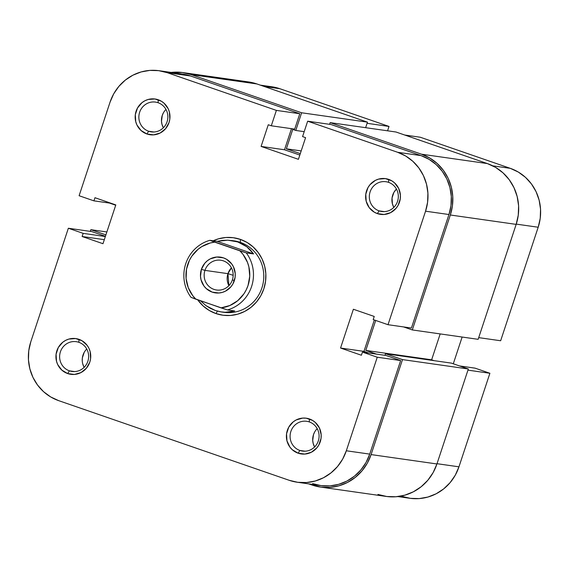 <?xml version="1.0" encoding="UTF-8"?>
<svg xmlns="http://www.w3.org/2000/svg" width="569" height="569" viewBox="0 0 569 569"><rect width="100%" height="100%" fill="white"/><g stroke="black" fill="none" stroke-linecap="round" stroke-linejoin="round"><path stroke-width="0.85" d="M260.317 85.13L271.783 86.765A46.622 44.937 -81.9 0 1 279.827 88.707L389.018 126.439L387.574 130.813L389.018 126.439L367.083 123.309L389.018 126.439L279.827 88.707L264.251 86.488L279.827 88.707L271.249 86.694M500.649 340.753L478.707 337.63L500.649 340.753L538.189 227.237L500.649 340.753M516.254 224.115L538.189 227.237L540.23 218.332L540.55 209.2L539.149 200.203L536.076 191.675L531.446 183.951L525.45 177.322L518.302 172.051L510.286 168.339L420.299 137.243L404.723 135.024L420.299 137.243L510.286 168.339L492.74 165.835L510.286 168.339A46.622 44.937 -81.9 0 1 538.189 227.237L516.254 224.115M401.814 496.339L410.391 498.352L419.197 498.593L427.902 497.05L436.167 493.778L443.671 488.906L450.129 482.619L455.285 475.165L458.955 466.822L489.895 373.271L475.079 368.15L459.51 365.931L475.079 368.15L489.895 373.271L458.955 466.822L437.02 463.692L458.955 466.822A46.622 44.937 -81.9 0 1 409.858 498.28L397.852 496.566M453.294 363.783L462.135 337.04L453.294 363.783M467.96 370.142L489.895 373.271L467.96 370.142M308.683 483.87L320.959 487.135L330.048 487.377L339.032 485.784L347.567 482.405L355.312 477.377L361.976 470.89L367.304 463.194L371.095 454.581A48.123 46.381 98.1 0 1 320.411 487.057A48.123 46.381 98.1 0 1 312.104 485.051L308.683 483.87M377.937 494.425L386.792 496.509L395.889 496.758L404.872 495.165L413.4 491.787L421.145 486.758L427.81 480.272L433.144 472.569L436.928 463.963L371.095 454.581L402.503 359.601L468.337 368.982L436.928 463.963L371.095 454.581L402.503 359.601L385.49 353.726L451.331 363.107L468.337 368.982L402.503 359.601L385.49 353.726L384.971 355.312L385.49 353.726L451.331 363.107L468.337 368.982L436.928 463.963A48.123 46.381 -81.9 0 1 386.244 496.438L320.411 487.057M376.45 354.103L365.796 350.419L431.636 359.8L434.111 360.654L431.636 359.8L440.193 333.911L431.636 359.8L365.796 350.419L375.711 320.454L365.796 350.419L376.45 354.103M478.152 339.323L412.312 329.942L403.585 326.926L412.312 329.942L450.328 214.997L516.161 224.378L478.152 339.323L412.312 329.942L450.328 214.997L516.161 224.378A48.123 46.381 -81.9 0 0 487.356 163.573L421.522 154.199A48.123 46.381 98.1 0 1 450.328 214.997L452.426 205.807L452.76 196.383L451.317 187.087L448.144 178.289L443.365 170.316L437.17 163.474L429.794 158.033L421.522 154.199L487.356 163.573L395.996 132.008L330.162 122.634L421.522 154.199L330.162 122.634L329.6 124.327L330.162 122.634L395.996 132.008L487.356 163.573L495.635 167.414L503.01 172.855L509.205 179.69L513.978 187.67L517.15 196.469L518.601 205.758L518.267 215.182L516.161 224.378L478.152 339.323M301.193 150.92L286.349 148.808L300.297 153.63L286.349 148.808L301.193 150.92M292.758 129.412L286.349 148.808L292.758 129.412L295.78 130.457L292.758 129.412M304.202 131.659L295.78 130.457L304.202 131.659M248.041 81.865L256.896 83.949L367.467 122.15L365.632 127.684L367.467 122.15L301.627 112.776L295.78 130.457L301.627 112.776L367.467 122.15L256.896 83.949L191.063 74.575L301.627 112.776L191.063 74.575L256.896 83.949A48.123 46.381 -81.9 0 0 248.589 81.943L182.756 72.562A48.123 46.381 98.1 0 1 191.063 74.575L182.208 72.491L171.148 72.434A48.123 46.381 98.1 0 1 182.756 72.562M109.49 203.069L115.706 205.217L109.49 203.069M106.865 231.96L90.848 229.677L105.898 234.876L90.848 229.677L106.865 231.96M90.293 231.37L90.848 229.677L90.293 231.37M299.87 450.456A15.036 14.495 -81.9 0 0 318.306 440.932A15.036 14.495 -81.9 0 0 309.301 421.935L309.458 418.969A18.044 17.397 98.1 0 1 320.255 441.772A18.044 17.397 98.1 0 1 298.135 453.194L299.87 450.456L305.133 451.203L299.87 450.456A15.036 14.495 98.1 0 1 290.496 432.789A15.036 14.495 98.1 0 1 306.712 421.309A15.036 14.495 98.1 0 1 309.301 421.935A15.036 14.495 98.1 0 1 318.683 439.602A15.036 14.495 98.1 0 1 302.466 451.082A15.036 14.495 98.1 0 1 299.87 450.456L298.135 453.194L304.863 454.069L311.435 452.206L316.841 447.888L318.839 445.001L321.044 438.322L321.172 434.787L319.437 428.002L315.326 422.447L312.559 420.406L306.136 418.187L302.722 418.094L296.157 419.958L293.248 421.842L288.753 427.163L286.548 433.841L286.961 440.861L289.941 447.149L292.267 449.716L298.135 453.194A18.044 17.397 98.1 0 1 287.331 430.392A18.044 17.397 98.1 0 1 309.458 418.969L309.301 421.935A15.036 14.495 -81.9 0 0 290.873 431.451A15.036 14.495 -81.9 0 0 299.87 450.456M69.411 370.832A15.036 14.495 -81.9 0 0 87.846 361.308A15.036 14.495 -81.9 0 0 78.842 342.31L78.991 339.344A18.044 17.397 98.1 0 1 89.795 362.14A18.044 17.397 98.1 0 1 67.675 373.57L69.411 370.832L74.674 371.578L69.411 370.832A15.036 14.495 98.1 0 1 60.03 353.164A15.036 14.495 98.1 0 1 76.246 341.677A15.036 14.495 98.1 0 1 78.842 342.31A15.036 14.495 98.1 0 1 88.223 359.978A15.036 14.495 98.1 0 1 72.007 371.457A15.036 14.495 98.1 0 1 69.411 370.832L67.675 373.57L74.404 374.445L80.969 372.581L86.374 368.257L89.795 362.14L90.585 358.698L90.165 351.678L88.977 348.377L87.185 345.383L82.092 340.781L75.67 338.562L68.892 339.067L65.698 340.333L62.789 342.218L58.294 347.538L56.082 354.217L56.502 361.237L57.689 364.537L61.808 370.092L67.675 373.57A18.044 17.397 98.1 0 1 56.872 350.767A18.044 17.397 98.1 0 1 78.991 339.344L78.842 342.31A15.036 14.495 -81.9 0 0 60.406 351.827A15.036 14.495 -81.9 0 0 69.411 370.832M148.644 131.247A15.036 14.495 -81.9 0 0 167.08 121.723A15.036 14.495 -81.9 0 0 158.075 102.726L158.225 99.76A18.044 17.397 98.1 0 1 169.029 122.563A18.044 17.397 98.1 0 1 146.909 133.985L148.644 131.247L153.907 131.994L148.644 131.247A15.036 14.495 98.1 0 1 139.27 113.58A15.036 14.495 98.1 0 1 155.479 102.1A15.036 14.495 98.1 0 1 158.075 102.726A15.036 14.495 98.1 0 1 167.457 120.393A15.036 14.495 98.1 0 1 151.24 131.873A15.036 14.495 98.1 0 1 148.644 131.247L146.909 133.985L153.637 134.86L160.209 132.997L165.607 128.679L169.029 122.563L169.818 119.113L169.398 112.093L168.211 108.793L164.1 103.238L161.333 101.197L154.91 98.978L148.125 99.483L144.931 100.749L142.022 102.633L137.527 107.954L135.315 114.632L135.735 121.652L136.923 124.952L141.041 130.507L146.909 133.985A18.044 17.397 98.1 0 1 136.105 111.183A18.044 17.397 98.1 0 1 158.225 99.76L158.075 102.726A15.036 14.495 -81.9 0 0 139.64 112.249A15.036 14.495 -81.9 0 0 148.644 131.247M379.103 210.871A15.036 14.495 -81.9 0 0 397.539 201.355A15.036 14.495 -81.9 0 0 388.542 182.35L388.691 179.384A18.044 17.397 98.1 0 1 399.488 202.187A18.044 17.397 98.1 0 1 377.368 213.61L379.103 210.871L384.367 211.625L379.103 210.871A15.036 14.495 98.1 0 1 369.729 193.204A15.036 14.495 98.1 0 1 385.946 181.724A15.036 14.495 98.1 0 1 388.542 182.35A15.036 14.495 98.1 0 1 397.916 200.018A15.036 14.495 98.1 0 1 381.699 211.497A15.036 14.495 98.1 0 1 379.103 210.871L377.368 213.61L384.096 214.485L390.668 212.621L396.074 208.304L398.072 205.416L400.277 198.737L400.405 195.203L398.67 188.417L394.559 182.862L391.792 180.821L385.369 178.602L378.591 179.107L375.391 180.38L369.985 184.697L367.987 187.585L365.782 194.257L366.194 201.277L369.174 207.571L374.267 212.173L377.368 213.61A18.044 17.397 98.1 0 1 366.564 190.814A18.044 17.397 98.1 0 1 388.691 179.384L388.542 182.35A15.036 14.495 -81.9 0 0 370.106 191.874A15.036 14.495 -81.9 0 0 379.103 210.871M222.657 312.125A36.089 34.787 -81.9 0 0 262.643 285.396A36.089 34.787 -81.9 0 0 240.296 242.366L240.445 239.4A39.097 37.689 98.1 0 1 263.845 288.803A39.097 37.689 98.1 0 1 215.921 313.555L217.443 311.151L215.921 313.555L223.112 315.247L230.502 315.446L237.799 314.152L244.734 311.407L251.021 307.324L256.441 302.054L260.773 295.795L263.845 288.803L265.552 281.328L265.823 273.675L264.649 266.121L262.074 258.973L258.191 252.494L253.162 246.939L247.166 242.515L240.445 239.4L233.247 237.707L225.865 237.508L218.56 238.802L213.197 240.779A39.097 37.689 98.1 0 1 240.445 239.4L240.296 242.366A36.089 34.787 98.1 0 1 262.8 284.763A36.089 34.787 98.1 0 1 223.887 312.324L221.512 311.983M307.658 121.197L397.653 152.293L421.053 155.622L331.058 124.533L307.658 121.197L397.653 152.293L405.669 156.006L412.81 161.276L418.812 167.905L423.436 175.629L426.508 184.157L427.909 193.154L427.589 202.287L425.555 211.191L388.015 324.707L373.2 319.593L374.231 316.449L353.385 309.252L340.554 348.036L361.407 355.241L362.446 352.104L377.261 357.225L346.322 450.776L369.722 454.105L400.661 360.554L377.261 357.225L346.322 450.776L342.652 459.119L337.488 466.573L331.03 472.86L323.526 477.732L315.262 481.004L306.563 482.548L297.751 482.306L289.173 480.293L58.714 400.661L50.698 396.949L43.55 391.678L37.554 385.049L32.924 377.325L29.851 368.797L28.45 359.8L28.77 350.668L30.811 341.763L68.351 228.247L83.166 233.368L82.128 236.505L102.982 243.71L115.806 204.918L94.959 197.713L93.921 200.85L79.105 195.729L110.045 102.178L79.105 195.729L93.921 200.85L94.959 197.713L115.806 204.918L102.982 243.71L82.128 236.505L104.319 239.663L82.128 236.505L83.166 233.368L105.35 236.526L83.166 233.368L68.351 228.247L30.811 341.763A46.622 44.937 98.1 0 0 58.714 400.661L289.173 480.293A46.622 44.937 98.1 0 0 297.217 482.235L320.617 485.57A46.622 44.937 -81.9 0 0 369.722 454.105L400.661 360.554L385.846 355.44L362.446 352.104L361.407 355.241L340.554 348.036L363.954 351.372L374.338 319.984L363.954 351.372L368.627 352.986L363.954 351.372L340.554 348.036L353.385 309.252L374.231 316.449L373.2 319.593L388.015 324.707L411.415 328.043L448.955 214.527L450.989 205.615L451.309 196.49L449.908 187.486L446.836 178.965L442.213 171.241L436.21 164.612L429.062 159.341L421.053 155.622L331.058 124.533L307.658 121.197L302.566 136.603L307.658 121.197M231.69 240.523L234.065 240.858A36.089 34.787 98.1 0 1 240.296 242.366A36.089 34.787 -81.9 0 0 232.849 240.708M299.827 155.053L284.5 149.761L291.477 128.672L284.5 149.761L299.827 155.053M159.142 70.72L182.542 74.055A46.622 44.937 -81.9 0 1 190.587 75.997L167.186 72.661L276.385 110.393L299.785 113.729L190.587 75.997L167.186 72.661A46.622 44.937 98.1 0 0 159.142 70.72A46.622 44.937 98.1 0 0 110.045 102.178L113.715 93.835L118.871 86.381L125.329 80.094L132.833 75.222L141.098 71.95L149.803 70.407L158.609 70.648L167.186 72.661L276.385 110.393L271.292 125.792L294.692 129.127L299.785 113.729L190.587 75.997L182.009 73.984M105.429 236.306L91.751 231.583L68.351 228.247L91.751 231.583L105.429 236.306M312.573 483.622L321.151 485.642L329.963 485.883L338.662 484.333L346.926 481.061L354.43 476.189L360.888 469.909L366.052 462.448L369.722 454.105L346.322 450.776A46.622 44.937 98.1 0 1 297.217 482.235M316.328 429.581L317.196 428.635A15.036 14.495 -81.9 0 0 314.586 446.978L313.17 443.4L312.715 440.491L313.476 434.673L314.657 431.985M393.819 207.393L392.404 203.816L392.055 197.969L393.897 192.4L396.429 189.05A15.036 14.495 -81.9 0 0 393.819 207.393M165.97 109.426A15.036 14.495 -81.9 0 0 163.36 127.769L161.945 124.191L161.489 121.282L162.25 115.464L163.431 112.776M85.862 349.949L86.737 349.003A15.036 14.495 -81.9 0 0 84.127 367.354L82.704 363.769M82.256 360.867L82.356 357.922L84.198 352.36M271.292 125.792L268.269 124.753L261.1 146.425L298.412 159.32L305.581 137.641L302.566 136.603L305.581 137.641L298.412 159.32L261.1 146.425L284.5 149.761L261.1 146.425L268.269 124.753L271.292 125.792L276.385 110.393L299.785 113.729L294.692 129.127L271.292 125.792M197.706 299.82L203.204 306.015L209.193 310.439L215.921 313.555A39.097 37.689 98.1 0 1 197.706 299.82M411.415 328.043L448.955 214.527L425.555 211.191L388.015 324.707L411.415 328.043M385.846 355.44L400.661 360.554L377.261 357.225L362.446 352.104L385.846 355.44M111.133 203.304L93.921 200.85L111.133 203.304M425.555 211.191L448.955 214.527A46.622 44.937 -81.9 0 0 421.053 155.622L397.653 152.293A46.622 44.937 98.1 0 1 425.555 211.191M204.947 270.382A15.036 14.495 -81.9 0 0 213.944 289.379A15.036 14.495 -81.9 0 0 232.38 279.863L234.328 280.695A18.044 17.397 98.1 0 1 212.209 292.125A18.044 17.397 98.1 0 1 201.405 269.322L204.947 270.382L227.949 273.661A15.036 14.495 -81.9 0 0 228.894 285.659L227.949 273.661L233.162 275.304L227.949 273.661L231.434 267.857A15.036 14.495 -81.9 0 0 227.949 273.661L204.947 270.382A15.036 14.495 98.1 0 1 220.786 260.232A15.036 14.495 98.1 0 1 232.38 279.863A15.036 14.495 98.1 0 1 216.54 290.012A15.036 14.495 98.1 0 1 204.947 270.382L201.405 269.322L200.494 276.299L201.035 279.784L204.015 286.079L206.341 288.639L212.209 292.125L218.937 292.992L222.308 292.395L225.509 291.129L230.914 286.812L232.913 283.924L235.118 277.245L235.246 273.717L233.51 266.932L231.718 263.938L226.633 259.336L223.532 257.892L216.796 257.024L210.231 258.888L207.329 260.773L204.826 263.205L201.405 269.322A18.044 17.397 98.1 0 1 223.532 257.892A18.044 17.397 98.1 0 1 234.328 280.695L232.38 279.863A15.036 14.495 -81.9 0 0 223.382 260.858A15.036 14.495 -81.9 0 0 204.947 270.382M206.092 305.717L210.551 308.448L215.274 310.475L220.16 311.762L225.096 312.281L229.99 312.011L234.727 310.973L227.429 309.934L195.864 299.187L192.799 295.738L188.254 287.651L186.106 278.54L186.518 269.144L189.47 260.225L191.831 256.171L198.076 249.286L201.831 246.597L210.246 242.984L214.726 242.145L239.876 250.829L242.935 254.279L247.479 262.366L248.873 266.84L249.748 276.185L248.048 285.439L246.27 289.792L243.909 293.846L237.664 300.731L229.819 305.532L221.007 307.872L191.035 297.352A36.089 34.787 98.1 0 1 209.897 240.31L217.194 241.348L227.764 240.175L240.296 242.366L237.913 242.024L246.775 246.74L253.589 253.93L246.292 252.885A36.089 34.787 98.1 0 1 227.429 309.934L234.727 310.973L225.096 312.281L221.441 311.976L215.274 310.475L206.092 305.717L200.395 300.752M217.194 241.348L253.589 253.93L246.292 252.885L209.897 240.31L217.194 241.348L222.479 240.388L227.764 240.175L232.949 240.73L237.913 242.024L242.558 244.044L246.775 246.74L250.481 250.061L253.589 253.93L217.194 241.348M195.864 299.187A33.087 31.892 98.1 0 1 187.692 264.578A33.087 31.892 98.1 0 1 214.726 242.145L209.897 240.31A36.089 34.787 -81.9 0 0 191.035 297.352L195.864 299.187M239.876 250.829A33.087 31.892 98.1 0 1 248.048 285.439A33.087 31.892 98.1 0 1 221.007 307.872L227.429 309.934A36.089 34.787 -81.9 0 0 246.292 252.885L239.876 250.829"/></g></svg>
